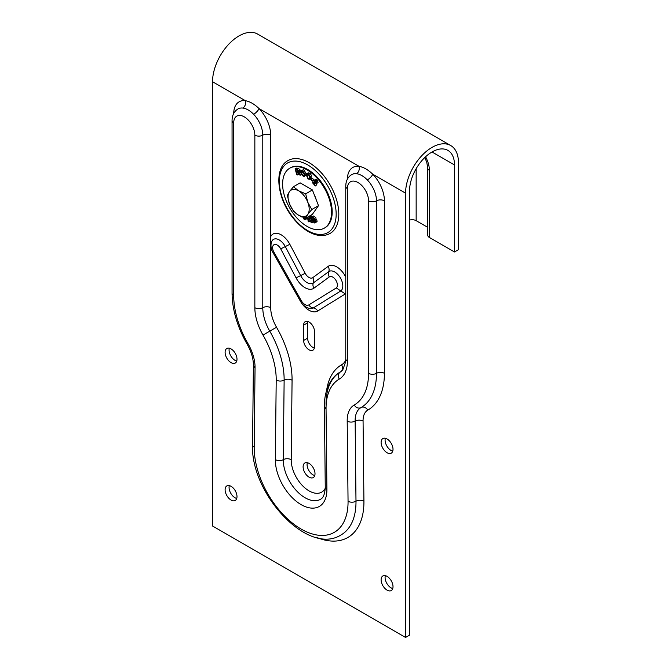 <?xml version="1.0" encoding="UTF-8"?>
<svg xmlns="http://www.w3.org/2000/svg" width="671" height="671" viewBox="0 0 671 671"><rect width="100%" height="100%" fill="white"/><g stroke="black" fill="none" stroke-linecap="round" stroke-linejoin="round"><path stroke-width="1.01" d="M307.075 169.906A34.59 19.971 -120 0 0 289.78 168.195A34.59 19.971 -120 0 0 289.78 208.136A34.59 19.971 -120 0 0 324.37 228.106A34.59 19.971 -120 0 0 329.671 200.386A34.59 19.971 -120 0 0 307.075 169.906M310.145 220.893L308.861 221.875L308.501 219.862L309.079 219.165L311.21 222.604L311.998 222.847L309.406 218.78L310.874 217.018L310.069 216.767L308.341 218.947L307.972 216.892M309.297 216.129L309.532 217.446M310.069 216.767L311.394 216.003L312.2 216.255L311.671 216.884M311.017 217.672L310.958 218.377M307.184 217.354L306.555 218.88L305.238 219.643L305.859 218.117M311.067 179.073L312.384 178.31L314.053 179.878L312.56 181.17L312.736 180.642L311.067 179.073L310.891 179.602L312.56 181.17M298.452 173.143L298.754 174.141L297.429 174.905L296.632 172.254L297.614 172.372L299.92 175.131L300.625 175.19L298.26 172.338L300.029 171.449M298.26 172.338L298.972 170.828L296.968 169.058L295.072 168.891L296.397 168.127L298.285 168.295L300.298 170.065L299.585 171.575L300.725 172.749L299.392 173.504M315.076 180.692L314.59 180.969L315.815 181.178L316.234 182.697L312.535 182.797L315.278 185.942L315.513 185.515L313.483 183.183L316.494 183.586L318.079 182.546L317.349 180.063L315.689 179.308L314.095 180.323L314.8 180.742M315.907 183.678L316.838 184.751L315.278 185.942M312.736 182.571L314.087 181.791L316.293 182.084M301.287 170.417L300.7 172.548L303.217 176.305L304.5 176.33L305.07 174.301L302.554 170.451L301.287 170.417L303.871 169.688L306.412 174.334M306.278 174.972L308.148 179.132L310.237 178.83L309.65 178.226L308.157 178.528L306.907 175.416L307.427 174.275L308.66 174.544L310.388 176.741L308.735 173.99L307.586 173.487L304.5 176.33M308.291 174.317L309.985 178.033M309.256 178.763L310.967 177.463L311.562 178.067L309.734 179.467L311.562 178.067M306.957 173.604L308.283 172.841L310.061 173.227L311.713 175.978L310.388 176.741M312.887 217.53L313.407 219.769M313.86 220.524L315.102 221.438M313.315 219.82L313.567 220.524L314.766 220.507L315.16 221.615L314.179 222.252L311.822 219.887L311.554 218.679L312.476 217.471L314.54 218.536L312.233 216.792C310.95 216.909 310.639 217.958 311.277 219.945L314.464 222.965L315.84 222L315.051 219.794L313.315 219.82L316.376 219.031L317.157 221.237L315.789 222.202M313.558 216.028L311.545 216.959L313.558 216.028L315.865 217.773L314.54 218.536M314.372 195.035A13.68 7.893 60 0 1 316.217 199.799M315.16 221.615L314.179 222.252L315.11 221.715M311.973 217.589L312.476 217.471M314.464 222.965L316.477 222.026M312.879 217.916L311.554 218.679M316.376 219.031L315.051 219.794M317.157 221.237L315.84 222M301.321 172.816L301.581 171.18L302.629 171.097L304.449 174.032L304.198 175.542L303.133 175.668L301.321 172.816L302.646 172.053L304.458 174.905L303.133 175.668M302.621 171.097L302.646 172.053M314.087 181.791L312.535 182.797M316.838 184.751L315.513 185.515M318.079 182.546L316.754 183.309L316.033 180.826L314.095 180.323M295.072 168.891L296.867 174.854L297.429 174.905M296.431 171.575L295.836 169.604L297.186 169.721L298.394 170.778L297.639 171.684L296.431 171.575L298.419 170.87M298.234 171.617L297.639 171.684L298.444 171.222M297.438 169.771L297.756 170.811M300.012 171.902L298.687 172.665M301.455 174.712L300.625 175.19M299.769 215.299L300.65 216.666L301.984 217.035M314.053 179.878L312.736 180.642M302.915 217.27L304.189 219.451L305.238 219.643M305.297 217.471C305.137 218.972 304.777 219.459 304.223 218.939L303.46 217.471M304.835 219.014L304.223 218.939L305.171 218.394M312.862 222.353L311.998 222.847M310.732 218.016L309.406 218.78M312.2 216.255L310.874 217.018M307.461 217.186L308.266 221.69L308.861 221.875M309.239 219.434L308.501 219.862M289.78 168.195L290.442 167.809A34.59 19.971 60 0 1 307.737 169.528A34.59 19.971 60 0 1 330.333 200.008A34.59 19.971 60 0 1 325.032 227.729L324.37 228.106M307.763 321.476A7.666 4.429 -120 0 0 307.603 322.877L307.603 338.142A7.666 4.429 -120 0 0 314.322 348.098M303.636 340.44L303.636 325.167A7.666 4.429 60 0 1 305.221 321.661A7.666 4.429 60 0 1 311.134 323.716A7.666 4.429 60 0 1 314.481 331.432L314.481 346.697A7.666 4.429 60 0 1 312.887 350.203A7.666 4.429 60 0 1 306.983 348.148A7.666 4.429 60 0 1 303.636 340.44L307.603 338.142M405.569 637.45L409.536 635.16L409.536 190.899A31.789 18.352 -60 0 1 423.418 158.91A31.789 18.352 -60 0 1 447.909 150.396A31.789 18.352 -60 0 1 454.493 164.94L454.493 251.969L458.461 249.671L458.461 162.65A37.391 21.589 120 0 0 450.711 145.532A37.391 21.589 120 0 0 421.9 155.555A37.391 21.589 120 0 0 405.569 193.189L405.569 637.45L212.539 526.005L212.539 81.745A37.391 21.589 120 0 1 228.861 44.11A37.391 21.589 120 0 1 257.681 34.087L450.711 145.532M454.493 251.969L429.373 237.459L429.373 170.291A20.566 11.877 -120 0 0 425.573 156.779M424.793 157.509L426.748 162.189L427.729 168.002L427.729 235.169A5.611 3.238 0 0 0 429.373 237.459M427.729 227.352L416.154 220.667L416.154 168.698M409.536 220.105A5.611 3.238 180 0 1 416.154 220.667M385.339 438.28A8.413 4.856 -120 0 0 386.823 445.989A8.413 4.856 -120 0 0 392.753 451.13M229.323 348.207A8.413 4.856 -120 0 0 230.807 355.915A8.413 4.856 -120 0 0 236.746 361.065M385.339 575.684A8.413 4.856 -120 0 0 386.823 583.393A8.413 4.856 -120 0 0 392.753 588.534M229.323 485.611A8.413 4.856 -120 0 0 230.807 493.319A8.413 4.856 -120 0 0 236.746 498.461M307.326 462.705A8.413 4.856 -120 0 0 308.819 470.421A8.413 4.856 -120 0 0 314.749 475.563M393.013 449.285A8.413 4.856 60 0 1 391.268 453.143A8.413 4.856 60 0 1 382.856 448.278A8.413 4.856 60 0 1 382.856 438.566A8.413 4.856 60 0 1 389.339 440.822A8.413 4.856 60 0 1 393.013 449.285M236.997 359.211A8.413 4.856 60 0 1 235.261 363.07A8.413 4.856 60 0 1 226.848 358.205A8.413 4.856 60 0 1 226.848 348.492A8.413 4.856 60 0 1 233.332 350.748A8.413 4.856 60 0 1 236.997 359.211M393.013 586.689A8.413 4.856 60 0 1 391.268 590.539A8.413 4.856 60 0 1 382.856 585.682A8.413 4.856 60 0 1 382.856 575.97A8.413 4.856 60 0 1 389.339 578.217A8.413 4.856 60 0 1 393.013 586.689M236.997 496.615A8.413 4.856 60 0 1 235.261 500.465A8.413 4.856 60 0 1 226.848 495.609A8.413 4.856 60 0 1 226.848 485.896A8.413 4.856 60 0 1 233.332 488.144A8.413 4.856 60 0 1 236.997 496.615M315.009 473.718A8.413 4.856 60 0 1 313.265 477.567A8.413 4.856 60 0 1 304.852 472.711A8.413 4.856 60 0 1 304.852 462.99A8.413 4.856 60 0 1 311.336 465.246A8.413 4.856 60 0 1 315.009 473.718M270.715 307.687A5.611 3.238 0 0 0 262.78 307.687L262.78 135.173A5.611 3.238 180 0 1 254.846 135.173L254.846 307.687A39.262 22.671 -120 0 0 262.982 335.055A63.862 36.871 60 0 1 276.209 380.08L275.345 459.61A36.46 21.053 -120 0 0 301.128 504.634A36.46 21.053 -120 0 0 326.903 489.377A5.611 3.196 179.4 0 1 325.259 487.146C324.73 497.916 321.124 498.788 320.52 499.291A30.849 17.815 60 0 1 296.616 490.887A30.849 17.815 60 0 1 283.279 459.66L284.135 380.13C286.785 378.88 289.427 378.897 292.07 380.189A75.077 43.347 -120 0 0 276.527 327.238A28.048 16.196 60 0 1 270.715 307.687L270.715 135.173A5.611 3.238 0 0 0 262.78 135.173A20.566 11.877 -120 0 0 253.638 114.305A5.611 1.803 136.1 0 0 259.073 108.61C254.519 104.181 249.939 101.539 245.334 100.675A26.177 15.114 -120 0 0 233.701 113.449M270.715 247.473A16.263 9.386 -120 0 0 272.518 251.776L300.231 300.893A17.194 9.931 -120 0 0 317.71 310.992A5.611 4.58 58.3 0 0 313.265 307.955A12.338 7.121 60 0 1 310.103 308.543C305.917 307.695 302.638 305.179 300.281 300.994L301.204 300.524L273.651 251.684A6.542 3.774 60 0 1 274.246 244.588A6.542 3.774 60 0 1 280.713 248.857L296.079 277.869A16.825 9.713 -120 0 0 313.936 288.178L329.302 276.913A6.542 3.774 60 0 1 335.802 280.159A6.542 3.774 60 0 1 336.288 287.951L345.313 293.948A16.263 9.386 -120 0 0 345.758 293.596M338.805 214.183A42.072 24.29 60 0 1 330.09 233.441C324.009 236.678 317.031 236.209 309.155 232.023C303.435 228.912 298.142 224.315 293.269 218.243C277.022 198.65 273.416 168.278 288.018 160.57A42.072 24.29 60 0 1 320.444 171.843A42.072 24.29 60 0 1 338.805 214.183M273.651 251.684L273.072 251.717M280.713 248.857L285.276 246.584L300.633 275.588L305.196 273.307L289.83 244.303L285.276 246.584A11.399 6.584 60 0 0 271.688 241.577C270.497 244.999 270.824 248.488 272.669 252.044L300.281 300.994M384.416 373.336A5.611 3.238 180 0 0 376.49 373.336A74.791 43.179 -120 0 1 360.998 407.574A5.611 4.58 -120 0 1 354.229 405.007A33.944 19.602 -120 0 0 347.201 421.203C349.843 422.411 352.493 422.386 355.135 421.12L355.991 501.229A5.611 3.196 179.4 0 1 348.056 501.287A66.379 38.322 60 0 1 301.128 529.058A66.379 38.322 60 0 1 254.192 447.096A5.611 3.28 0.6 0 1 252.548 444.739C250.283 493.126 307.536 556.293 341.086 534.913A71.99 41.56 -120 0 0 355.991 501.229A5.611 3.196 179.4 0 1 363.925 501.17L363.07 421.036C360.419 419.836 357.777 419.861 355.135 421.12A28.333 16.356 60 0 1 360.998 407.574A5.611 4.58 -120 0 1 367.767 410.14A80.403 46.416 -120 0 0 384.416 373.336L384.416 200.822A26.177 15.114 -120 0 0 372.782 174.25C368.228 169.83 363.648 167.188 359.035 166.324A26.177 15.114 -120 0 0 347.402 179.098M254.192 447.096L255.047 368.002A33.944 19.602 -120 0 0 248.027 343.695L247.129 344.206C237.308 326.92 232.283 309.91 232.057 293.185L232.057 120.671C232.074 115.37 234.036 111.47 237.953 108.962A20.566 11.877 -120 0 1 242.843 108.065C246.467 108.534 250.065 110.606 253.638 114.305A20.566 11.877 -120 0 0 242.843 108.065A5.611 4.211 96.6 0 0 245.334 100.675L212.539 81.745M326.903 489.377L326.047 408.857A63.862 36.871 60 0 1 339.266 379.098A39.262 22.671 -120 0 0 347.402 361.124L347.402 188.61A5.611 3.238 180 0 1 345.758 186.32C345.825 180.918 347.796 177.018 351.663 174.611A20.566 11.877 -120 0 1 356.544 173.714C360.176 174.183 363.774 176.255 367.339 179.945A20.566 11.877 -120 0 0 356.544 173.714A5.611 4.211 96.6 0 0 359.035 166.324L259.073 108.61A26.177 15.114 -120 0 1 270.715 135.173M347.402 188.61A14.955 8.639 60 0 1 357.978 182.504A14.955 8.639 60 0 1 368.555 200.822L368.555 373.336A5.611 3.238 180 0 0 376.49 373.336L376.49 200.822A20.566 11.877 -120 0 0 367.339 179.945A5.611 1.803 136.1 0 0 372.782 174.25L405.569 193.189M255.047 368.002L253.403 365.611C253.479 358.96 251.39 351.83 247.129 344.206M307.771 214.426L305.666 218.226L298.612 215.248A14.955 8.639 -120 0 0 307.771 214.426A14.955 8.639 -120 0 0 307.771 202.214L311.772 209.545L307.771 214.426M293.453 211.18L289.453 203.85A14.955 8.639 -120 0 0 298.612 215.248L293.453 211.18M287.347 195.437L289.453 191.638A14.955 8.639 -120 0 0 289.453 203.85L287.347 195.437M298.612 190.824L305.666 193.802L307.771 202.214A14.955 8.639 -120 0 0 298.612 190.824A14.955 8.639 -120 0 0 289.453 191.638L293.453 186.748L298.612 190.824M293.453 186.748L300.172 182.873L312.384 189.918L305.666 193.802M312.384 189.918L318.49 205.661L311.772 209.545M318.49 205.661L312.384 214.351L305.666 218.226M313.147 219.123L311.822 219.887M310.061 173.227L308.735 173.99M309.482 177.765L308.157 178.528M308.232 174.653L306.907 175.416M303.871 169.688L302.554 170.451M306.395 173.537L305.07 174.301M315.672 181.916L314.355 182.68M317.349 180.063L316.033 180.826M298.285 168.295L296.968 169.058M300.298 170.065L298.972 170.828M303.636 325.167L307.603 322.877M427.729 168.002A5.611 3.238 0 0 0 429.373 170.291L429.373 232.879M289.83 244.303A16.263 9.386 -120 0 0 270.715 236.611M296.079 277.869L300.633 275.588A11.969 6.911 -120 0 0 313.34 282.919A5.611 4.571 53.8 0 0 312.745 277.668A7.113 4.11 60 0 1 305.196 273.307M313.936 288.178A5.611 4.571 -126.2 0 1 313.34 282.919L328.706 271.654A5.611 4.571 53.8 0 0 328.111 266.404L312.745 277.668M329.302 276.913A5.611 4.571 -126.2 0 1 328.706 271.654A11.399 6.584 60 0 1 340.08 277.391A11.399 6.584 60 0 1 340.809 290.946L313.265 307.955A5.611 4.58 -121.7 0 1 308.811 304.919A7.482 4.32 60 0 1 301.204 300.524M345.758 277.131A16.263 9.386 -120 0 0 328.111 266.404M317.71 310.992L345.313 293.948M336.288 287.951L308.811 304.919M339.266 379.098A5.611 4.58 -120 0 1 340.432 371.952L340.432 371.952A69.474 40.109 -120 0 0 326.047 404.328M347.402 361.124A5.611 3.238 180 0 1 345.758 358.834L345.59 361.971L342.789 369.855L340.432 371.952A5.611 4.58 60 0 0 341.589 364.798A75.077 43.347 -120 0 0 326.668 390.119M276.209 380.08C278.851 381.371 281.493 381.388 284.135 380.13A69.474 40.109 -120 0 0 269.75 331.147A33.659 19.434 60 0 1 262.78 307.687A5.611 3.238 0 0 1 254.846 307.687M276.527 327.238L262.982 335.055M325.25 488.295A25.238 14.577 60 0 1 305.104 488.094A25.238 14.577 60 0 1 291.214 459.719A5.611 3.28 0.6 0 0 283.279 459.66A5.611 3.28 0.6 0 1 275.345 459.61M291.214 459.719L292.07 380.189M345.724 360.201A28.048 16.196 60 0 1 341.589 364.798M368.555 200.822A5.611 3.238 -0 0 0 376.49 200.822A5.611 3.238 180 0 1 384.416 200.822M363.07 421.036A22.722 13.118 60 0 1 367.767 410.14M317.609 537.798A77.593 44.798 -120 0 0 363.925 501.17M232.057 120.671A5.611 3.238 0 0 0 233.693 122.961A14.955 8.639 60 0 1 244.269 116.855A14.955 8.639 60 0 1 254.846 135.173M232.057 293.185A5.611 3.238 0 0 0 233.693 295.475L233.693 122.961M248.027 343.695A69.18 39.941 60 0 1 233.693 295.475M326.047 408.857L324.403 406.618L325.259 487.146M347.201 421.203L348.056 501.287M368.555 373.336A69.18 39.941 60 0 1 354.229 405.007M336.163 214.183A40.201 23.208 60 0 1 293.521 217.991A40.201 23.208 60 0 1 293.521 161.132A40.201 23.208 60 0 1 336.163 214.183M454.493 164.94L432.015 151.965M252.548 444.739L253.403 365.636M340.432 371.952C331.726 376.347 324.11 389.163 324.403 406.618M345.758 186.32L345.758 358.834"/></g></svg>
